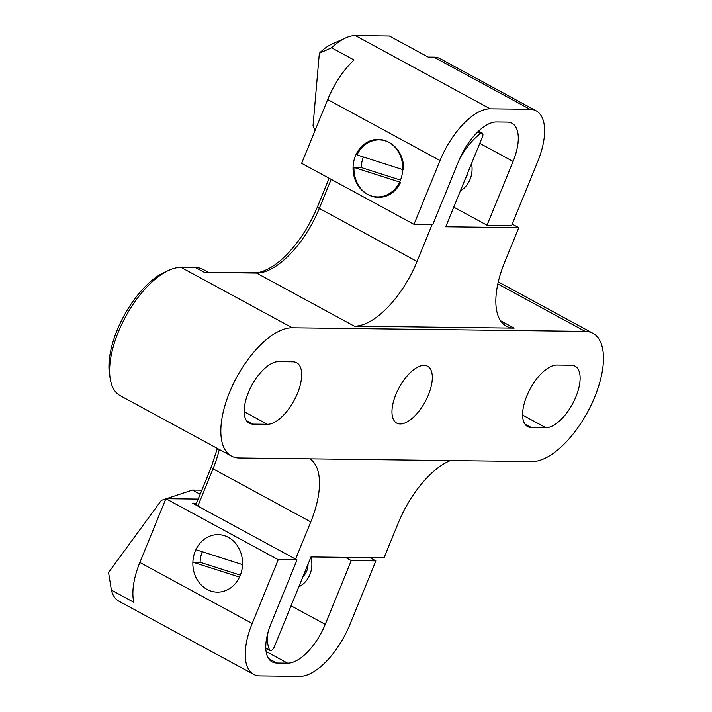 <?xml version="1.0" encoding="UTF-8"?>
<svg xmlns="http://www.w3.org/2000/svg" width="712" height="712" viewBox="0 0 712 712"><rect width="100%" height="100%" fill="white"/><g stroke="black" fill="none" stroke-linecap="round" stroke-linejoin="round"><path stroke-width="1.07" d="M204.504 272.429L255.03 272.66A4.316 3.729 90.7 0 1 256.569 273.07L204.504 272.429L195.515 267.552L181.053 267.374A71.894 32.903 118.5 0 0 169.011 270.231A71.894 32.903 118.5 0 0 118.325 332.032A71.894 32.903 118.5 0 0 110.182 378.553A71.894 32.903 118.5 0 0 120.177 395.649L231.391 456.045A71.894 32.903 118.5 0 0 239.134 457.967L532.033 461.554A71.894 32.903 118.5 0 0 594.76 396.904A71.894 32.903 118.5 0 0 592.909 333.278A71.894 32.903 118.5 0 0 585.166 331.356L292.267 327.769A71.894 32.903 118.5 0 0 232.931 384.738A71.894 32.903 118.5 0 0 231.391 456.045M428.419 394.866A32.352 14.81 -61.5 0 1 396.709 423.097A32.352 14.81 -61.5 0 1 395.881 394.466A32.352 14.81 -61.5 0 1 427.592 366.235A32.352 14.81 -61.5 0 1 428.419 394.866M208.073 272.091L203.258 269.474A71.894 32.903 118.5 0 0 195.515 267.552M110.182 378.553L109.47 373.951A67.578 30.936 -61.5 0 1 117.124 330.226A67.578 30.936 -61.5 0 1 164.766 272.135L169.011 270.231M267.935 632.639A46.013 21.057 118.5 0 0 269.67 650.118A4.316 1.976 118.5 0 0 270.097 650.581A4.316 1.976 118.5 0 0 274.325 646.816L310.993 556.953L384.035 557.852L398.275 522.955A71.894 32.903 118.5 0 1 450.358 460.557M512.204 224.102L518.781 227.671L445.739 226.772L482.407 136.918A4.316 1.976 118.5 0 0 482.3 133.1A4.316 1.976 118.5 0 0 480.484 133.527A46.013 21.057 118.5 0 0 459.649 158.82M295.578 559.125L310.77 521.887A71.894 32.903 118.5 0 0 309.88 458.831M518.781 227.671L504.541 262.559A71.894 32.903 118.5 0 0 506.392 326.185A71.894 32.903 118.5 0 0 514.135 328.107L354.309 326.149A71.894 32.903 118.5 0 0 417.036 261.491L432.113 224.547M292.917 361.803L278.454 361.625A34.505 15.797 118.5 0 0 249.974 388.966A34.505 15.797 118.5 0 0 249.236 423.195A34.505 15.797 118.5 0 0 252.947 424.121L267.409 424.29A34.505 15.797 118.5 0 0 297.518 393.255A34.505 15.797 118.5 0 0 296.628 362.72A34.505 15.797 118.5 0 0 292.917 361.803M531.383 427.529A34.505 15.797 -61.5 0 1 527.663 426.604A34.505 15.797 -61.5 0 1 528.402 392.374A34.505 15.797 -61.5 0 1 556.891 365.034L571.353 365.212A34.505 15.797 -61.5 0 1 575.065 366.137A34.505 15.797 -61.5 0 1 575.955 396.673A34.505 15.797 -61.5 0 1 545.846 427.707L531.383 427.529L524.869 423.987M308.038 564.207A15.815 13.67 90.7 0 1 302.992 576.569M298.791 586.857A24.439 21.129 -89.3 0 0 309.845 574.664A24.439 21.129 -89.3 0 0 310.948 557.06M228.33 537.355A28.756 24.858 -89.3 0 0 218.059 534.641A28.756 24.858 -89.3 0 0 193.495 556.998A28.756 24.858 -89.3 0 0 207.076 589.438A28.756 24.858 -89.3 0 0 217.356 592.153A28.756 24.858 -89.3 0 0 241.911 569.796A28.756 24.858 -89.3 0 0 228.33 537.355M201.834 490.176L192.427 490.061L166.403 498.685M165.807 498.881L161.348 500.358L108.553 572.51L111.392 590.088L133.856 602.29A57.512 26.326 118.5 0 1 139.855 562.471L165.887 498.676L198.203 499.076M200.17 494.262L192.427 490.061M111.392 590.088A57.512 26.326 118.5 0 0 118.868 601.168L253.677 674.38A57.512 26.326 118.5 0 0 259.871 675.911L299.645 676.4A57.512 26.326 118.5 0 0 349.832 624.673L375.865 560.878L369.964 557.674M165.887 498.676L278.232 559.685L252.199 623.481A57.512 26.326 118.5 0 0 253.677 674.38M268.611 658.618L276.754 663.032A43.138 19.74 -61.5 0 1 272.109 661.884A43.138 19.74 -61.5 0 1 270.996 623.712L297.038 559.917L192.56 503.179L196.512 503.224M291.057 605.814L325.242 624.371A43.138 19.74 -61.5 0 1 287.603 663.166L266.092 651.489M276.754 663.032L287.603 663.166M325.242 624.371L351.274 560.575L345.373 557.371M351.274 560.575L375.865 560.878M278.232 559.685L297.038 559.917M467.909 172.438A15.815 13.67 90.7 0 1 465.31 178.828M388.53 142.115A28.756 24.858 -89.3 0 0 378.25 139.392A28.756 24.858 -89.3 0 0 353.695 161.749A28.756 24.858 -89.3 0 0 367.276 194.189A28.756 24.858 -89.3 0 0 377.547 196.904A28.756 24.858 -89.3 0 0 402.111 174.547A28.756 24.858 -89.3 0 0 388.53 142.115M453.749 207.148L487.035 225.223L513.067 161.428A43.138 19.74 -61.5 0 0 511.955 123.256A43.138 19.74 -61.5 0 0 507.309 122.099L496.46 121.966A43.138 19.74 -61.5 0 0 458.831 160.761L432.789 224.556L413.992 224.333L301.648 163.324L327.68 99.529A57.512 26.326 -61.5 0 1 354.051 59.986L331.587 47.784L319.341 53.258L313.013 125.944L315.202 130.1M487.035 225.223L511.625 225.526L537.658 161.731A57.512 26.326 118.5 0 0 536.172 110.832A57.512 26.326 118.5 0 0 529.977 109.292L433.928 57.138L428.143 57.067L389.384 36.018L355.395 35.6A57.512 26.326 118.5 0 0 345.765 37.878A57.512 26.326 118.5 0 0 331.587 47.784M319.341 53.258A43.138 19.74 -61.5 0 1 331.623 44.233L345.765 37.878M529.977 109.292L490.203 108.811A57.512 26.326 118.5 0 0 440.025 160.529L327.68 99.529M433.928 57.138A57.512 26.326 -61.5 0 1 440.123 58.669L536.172 110.832M460.388 190.869A24.439 21.129 -89.3 0 0 471.549 163.537M413.992 224.333L440.025 160.529M202.279 551.747A28.756 24.858 90.7 0 0 200.108 562.266L240.353 575.136M200.108 562.266L192.872 562.177A28.756 24.858 -89.3 0 0 211.001 591.111A28.756 24.858 -89.3 0 0 217.356 592.153A28.756 24.858 -89.3 0 0 239.517 577.085L192.872 562.177M195.889 549.7L242.534 564.616A28.756 24.858 -89.3 0 0 224.405 535.673A28.756 24.858 -89.3 0 0 218.059 534.641A28.756 24.858 -89.3 0 0 195.889 549.7M363.378 156.987A28.756 24.858 90.7 0 0 361.207 167.507L400.482 180.065M361.207 167.507L353.971 167.418A28.756 24.858 -89.3 0 0 372.1 196.361A28.756 24.858 -89.3 0 0 378.446 197.393A28.756 24.858 -89.3 0 0 400.616 182.334L353.971 167.418M356.988 154.949L403.633 169.857A28.756 24.858 -89.3 0 0 385.503 140.923A28.756 24.858 -89.3 0 0 379.149 139.881A28.756 24.858 -89.3 0 0 356.988 154.949M329.131 178.249L317.472 206.809A4.316 0.899 22.2 0 0 319.296 208.411A71.894 32.903 -61.5 0 1 256.569 273.07L354.309 326.149M331.16 179.353L319.296 208.411L417.036 261.491M219.287 449.477A71.894 32.903 -61.5 0 1 213.03 468.808A4.316 0.899 -157.8 0 1 211.206 467.206L195.809 504.942M310.77 521.887L213.03 468.808L197.838 506.045M265.79 648.009L269.67 650.118M480.484 133.527L477.663 132.005M500.563 320.738L514.135 328.107M292.267 327.769L181.053 267.374M585.166 331.356L497.83 283.928M252.947 424.121L246.432 420.578M267.409 424.29L244.163 411.67M545.846 427.707L522.599 415.078M139.855 562.471L252.199 623.481M355.395 35.6L490.203 108.811M513.067 161.428L479.781 143.352M255.03 272.66C258.839 273.426 271.708 269.501 284.853 256.471C298.301 243.175 309.177 226.621 317.472 206.809M211.206 467.206L217.374 448.435M270.097 650.581L265.798 648.249M482.3 133.1L478.615 131.097M592.909 333.278L498.284 281.899M382.753 139.926L379.149 139.881"/></g></svg>
